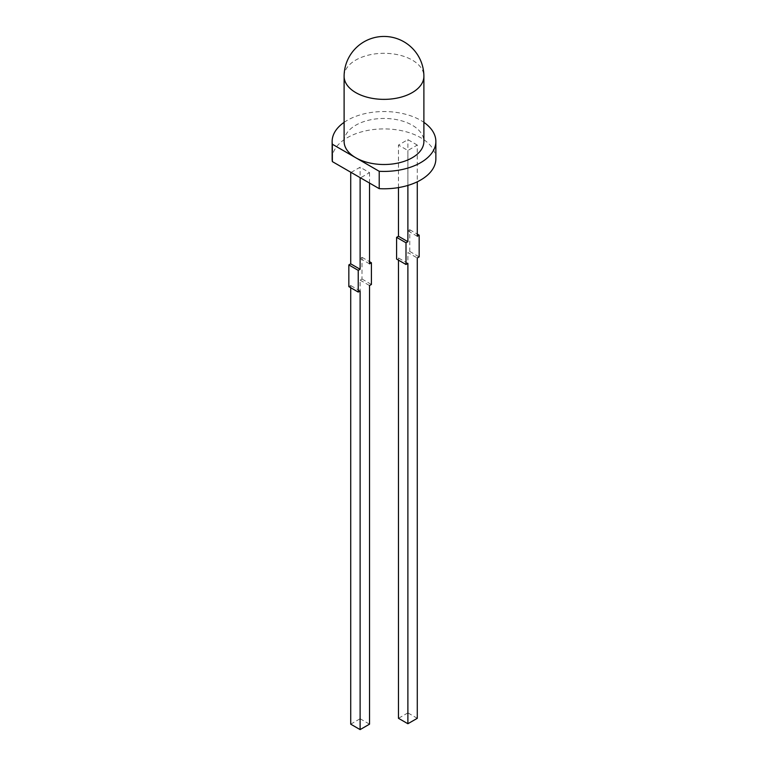 <?xml version="1.0" encoding="UTF-8"?>
<svg xmlns="http://www.w3.org/2000/svg" width="768" height="768" viewBox="0 0 768 768"><rect width="100%" height="100%" fill="white"/><g stroke="black" fill="none" stroke-linecap="round" stroke-linejoin="round"><path stroke-width="0.58" stroke-dasharray="3.84 2.88" d="M417.283 145.066L407.885 139.632L398.477 145.066L407.885 150.49L417.283 145.066L417.283 181.814M351.091 172.426L360.115 167.213L369.523 172.637L360.49 177.85M332.141 158.851A51.859 29.942 180 0 1 384 128.909A51.859 29.942 180 0 1 435.859 158.851M344.112 122.352A51.859 29.942 180 0 1 423.888 122.352M344.112 141.475A39.888 23.03 180 0 1 368.736 120.202A39.888 23.03 180 0 1 412.205 125.194A39.888 23.03 180 0 1 423.888 141.475M417.283 718.31L407.885 712.877L407.885 252.547L417.283 257.971M417.283 236.266L407.885 230.832L407.885 139.632M369.523 183.062L369.523 172.637M369.523 263.837L360.115 258.413L360.115 167.213M350.717 724.176L360.115 718.742L360.115 280.118L361.997 279.034L361.997 257.328L360.115 258.413M350.717 287.722L350.717 285.552L348.835 286.637M407.885 263.405L398.477 257.971L396.595 259.056M398.477 260.15L398.477 257.971M398.477 187.603L398.477 145.066M407.885 185.424L407.885 150.49M360.115 290.976L350.717 285.552M360.115 280.118L369.523 285.552M360.115 718.742L369.523 724.176M407.885 712.877L398.477 718.31M407.885 230.832L409.766 229.747L409.766 251.462L407.885 252.547M409.766 251.462L419.165 256.886M409.766 229.747L417.283 234.086M361.997 279.034L371.405 284.467M361.997 257.328L369.523 261.667M344.112 76.339A39.888 23.03 180 0 1 368.736 55.056A39.888 23.03 180 0 1 412.205 60.058A39.888 23.03 180 0 1 423.888 76.339"/><path stroke-width="1.15" d="M379.219 171.293L355.795 157.766A39.888 23.03 180 0 1 344.112 141.475L344.112 76.339A39.888 23.03 180 0 0 355.795 92.621A39.888 23.03 180 0 0 399.264 97.613A39.888 23.03 180 0 0 423.888 76.339L423.888 141.475A39.888 23.03 180 0 1 399.264 162.758A39.888 23.03 180 0 1 355.795 157.766L332.362 144.24L332.362 161.606L379.219 188.659A51.859 29.942 180 0 0 435.859 158.851L435.859 141.475A51.859 29.942 180 0 1 379.219 171.293L379.219 188.659M332.362 161.606A51.859 29.942 180 0 1 332.141 158.851L332.141 141.475A51.859 29.942 180 0 1 344.112 122.352M332.362 144.24A51.859 29.942 180 0 1 332.141 141.475M423.888 122.352A51.859 29.942 180 0 1 435.859 141.475M398.477 260.15L398.477 718.31L407.885 723.734L417.283 718.31L417.283 257.971L419.165 256.886L419.165 235.171L417.283 236.266L417.283 181.814M360.49 177.85L351.091 172.426M360.115 269.27L358.234 270.355L358.234 292.061L348.835 286.637L348.835 264.922L350.717 263.837L360.115 269.27L360.115 178.07M358.234 292.061L360.115 290.976L360.115 729.6L369.523 724.176L369.523 285.552L371.405 284.467L371.405 262.752L369.523 263.837L369.523 183.062M360.115 729.6L350.717 724.176L350.717 287.722M350.717 263.837L350.717 172.637M407.885 723.734L407.885 263.405L406.003 264.49L406.003 242.774L407.885 241.69L407.885 185.424M406.003 264.49L396.595 259.056L396.595 237.35L398.477 236.266L398.477 187.603M398.477 236.266L407.885 241.69M396.595 237.35L406.003 242.774M417.283 234.086L419.165 235.171M369.523 261.667L371.405 262.752M348.835 264.922L358.234 270.355M423.888 76.339A39.888 39.888 0 0 0 384 36.451A39.888 39.888 0 0 0 344.112 76.339"/></g></svg>

